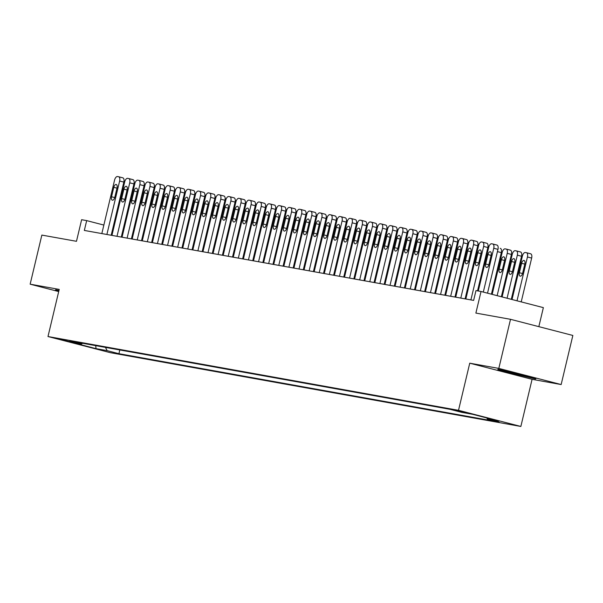 <?xml version="1.0" encoding="UTF-8"?>
<svg xmlns="http://www.w3.org/2000/svg" width="603" height="603" viewBox="0 0 603 603"><rect width="100%" height="100%" fill="white"/><g stroke="black" fill="none" stroke-linecap="round" stroke-linejoin="round"><path stroke-width="0.9" d="M454.639 409.95L466.315 412.844L454.639 409.95M538.833 326.645L543.363 307.628L481.028 291.49L475.971 290.578L473.634 300.4L84.337 230.436L86.681 220.615L81.624 219.703L76.475 241.306L41.848 235.087L30.15 284.179L58.702 291.573M561.152 384.548L572.85 335.456L510.515 319.311L498.817 368.41L469.745 363.187L458.514 410.319L520.856 426.457L532.08 379.325L561.152 384.548L498.817 368.41M458.514 410.319L47.991 336.534L110.334 352.68L520.856 426.457M69.797 341.63L58.483 338.826L69.797 341.63L69.888 341.23M105.48 347.388L107.13 350.644L118.927 353.705L499.118 422.032L487.322 418.979L498.447 420.977L472.835 414.344L461.717 412.346L449.921 409.294L69.729 340.966L81.526 344.019L82.573 343.273M107.13 350.644L96.013 348.647L70.4 342.014L81.526 344.019M481.028 291.49L475.88 313.085L510.515 319.311M47.991 336.534L59.222 289.402L30.15 284.179M103.859 225.062L86.681 220.615M467.724 291.098L466.956 290.963M457.617 289.282L456.848 289.146M447.501 287.465L446.733 287.329M437.394 285.649L436.625 285.505M427.278 283.832L426.509 283.689M417.17 282.016L416.402 281.872M407.055 280.191L406.286 280.056M396.947 278.375L396.179 278.239M386.832 276.558L386.071 276.423M376.724 274.742L375.955 274.606M366.609 272.925L365.848 272.79M356.501 271.109L355.732 270.973M346.386 269.292L345.625 269.157M336.278 267.476L335.509 267.34M326.163 265.659L325.401 265.516M316.055 263.843L315.286 263.699M305.94 262.026L305.178 261.883M295.832 260.202L295.063 260.066M285.724 258.386L284.955 258.25M275.609 256.569L274.84 256.433M265.501 254.752L264.732 254.617M255.386 252.936L254.617 252.8M245.278 251.119L244.509 250.984M235.162 249.303L234.394 249.167M225.055 247.486L224.286 247.343M214.939 245.67L214.171 245.527M204.832 243.853L204.063 243.71M194.716 242.037L193.947 241.893M184.608 240.213L183.84 240.077M174.493 238.396L173.724 238.26M164.385 236.58L163.617 236.444M154.27 234.763L153.501 234.627M144.162 232.946L143.393 232.811M134.047 231.13L133.278 230.994M123.939 229.313L123.17 229.178M113.824 227.497L113.055 227.354M119.816 349.966L118.927 353.705M487.322 418.979L486.809 417.962M95.734 345.632L96.013 348.647M58.966 290.465L55.687 289.749L55.318 290.427L58.762 291.317M469.745 363.187L532.08 379.325M517.208 373.438L498.063 369.255L497.694 369.933L535.615 378.978L535.984 378.3L517.208 373.438M535.788 378.247L535.615 378.978M535.291 378.119L516.575 374.38L516.47 374.795M101.832 233.58L114.57 180.109A4.04 2.05 -75.5 0 1 117.532 176.543L118.542 176.724A4.04 2.05 -75.5 0 1 118.618 176.739A4.04 2.05 -75.5 0 1 119.628 181.013L106.889 234.484M111.178 235.253L123.841 182.106L119.628 181.013M113.794 187.337A3.234 1.643 104.5 0 1 116.228 184.503A3.234 1.643 104.5 0 1 117.035 187.925L114.789 197.347A3.234 1.643 104.5 0 1 112.362 200.188A3.234 1.643 104.5 0 1 111.547 196.766L113.794 187.337L116.974 188.166M118.693 176.762L122.756 177.817A4.04 2.05 104.5 0 1 122.831 177.832A4.04 2.05 104.5 0 1 123.841 182.106M58.86 290.902L56.177 289.855M504.507 370.664A13.13 0.437 -166.6 0 0 504.191 370.664A13.13 0.437 -166.6 0 0 505.766 371.282A13.13 0.437 -166.6 0 0 520.442 374.991A13.13 0.437 -166.6 0 0 529.69 376.739A13.13 0.437 -166.6 0 0 529.419 376.604M516.575 374.38L498.553 369.36M111.947 235.396L124.685 181.925A4.04 2.05 -75.5 0 1 127.64 178.36L128.65 178.541A4.04 2.05 -75.5 0 1 128.725 178.556A4.04 2.05 -75.5 0 1 129.735 182.83L116.997 236.301M121.286 237.077L133.949 183.923L129.735 182.83M123.909 189.161A3.234 1.643 104.5 0 1 126.336 186.319A3.234 1.643 104.5 0 1 127.143 189.741L124.896 199.163A3.234 1.643 104.5 0 1 122.469 202.005A3.234 1.643 104.5 0 1 121.663 198.583L123.909 189.161L127.09 189.983M128.801 178.578L132.864 179.634A4.04 2.05 104.5 0 1 132.939 179.649A4.04 2.05 104.5 0 1 133.949 183.923M122.055 237.213L134.793 183.742A4.04 2.05 -75.5 0 1 137.755 180.176L138.765 180.357A4.04 2.05 -75.5 0 1 138.841 180.372A4.04 2.05 -75.5 0 1 139.851 184.654L127.112 238.117M131.401 238.894L144.064 185.739L139.851 184.654M134.017 190.978A3.234 1.643 104.5 0 1 136.444 188.136A3.234 1.643 104.5 0 1 137.258 191.558L135.012 200.98A3.234 1.643 104.5 0 1 132.585 203.822A3.234 1.643 104.5 0 1 131.771 200.4L134.017 190.978L137.198 191.799M138.916 180.395L142.971 181.45A4.04 2.05 104.5 0 1 143.054 181.465A4.04 2.05 104.5 0 1 144.064 185.739M132.17 239.029L144.908 185.558A4.04 2.05 -75.5 0 1 147.863 181.993L148.873 182.174A4.04 2.05 -75.5 0 1 148.949 182.196A4.04 2.05 -75.5 0 1 149.959 186.47L137.22 239.941M141.509 240.71L154.172 187.556L149.959 186.47M144.132 192.794A3.234 1.643 104.5 0 1 146.559 189.953A3.234 1.643 104.5 0 1 147.366 193.375L145.119 202.796A3.234 1.643 104.5 0 1 142.692 205.638A3.234 1.643 104.5 0 1 141.886 202.216L144.132 192.794L147.305 193.616M149.024 182.219L153.087 183.267A4.04 2.05 104.5 0 1 153.162 183.282A4.04 2.05 104.5 0 1 154.172 187.556M142.278 240.846L155.016 187.375A4.04 2.05 -75.5 0 1 157.971 183.809L158.988 183.99A4.04 2.05 -75.5 0 1 159.064 184.013A4.04 2.05 -75.5 0 1 160.074 188.287L147.336 241.758M151.624 242.527L164.287 189.372L160.074 188.287M154.24 194.611A3.234 1.643 104.5 0 1 156.667 191.769A3.234 1.643 104.5 0 1 157.481 195.191L155.235 204.621A3.234 1.643 104.5 0 1 152.808 207.455A3.234 1.643 104.5 0 1 151.994 204.033L154.24 194.611L157.421 195.432M159.139 184.036L163.194 185.083A4.04 2.05 104.5 0 1 163.277 185.098A4.04 2.05 104.5 0 1 164.287 189.372M152.393 242.662L165.132 189.191A4.04 2.05 -75.5 0 1 168.086 185.626L169.096 185.814A4.04 2.05 -75.5 0 1 169.172 185.83A4.04 2.05 -75.5 0 1 170.182 190.103L157.443 243.574M161.732 244.343L174.395 191.196L170.182 190.103M164.355 196.427A3.234 1.643 104.5 0 1 166.782 193.586A3.234 1.643 104.5 0 1 167.589 197.008L165.343 206.437A3.234 1.643 104.5 0 1 162.916 209.271A3.234 1.643 104.5 0 1 162.109 205.857L164.355 196.427L167.528 197.249M169.247 185.852L173.31 186.9A4.04 2.05 104.5 0 1 173.385 186.915A4.04 2.05 104.5 0 1 174.395 191.196M162.501 244.479L175.239 191.008A4.04 2.05 -75.5 0 1 178.194 187.45L179.212 187.631A4.04 2.05 -75.5 0 1 179.287 187.646A4.04 2.05 -75.5 0 1 180.297 191.92L167.559 245.391M171.847 246.16L184.51 193.013L180.297 191.92M174.463 198.244A3.234 1.643 104.5 0 1 176.89 195.41A3.234 1.643 104.5 0 1 177.704 198.824L175.458 208.254A3.234 1.643 104.5 0 1 173.031 211.088A3.234 1.643 104.5 0 1 172.217 207.673L174.463 198.244L177.644 199.065M179.362 187.669L183.418 188.716A4.04 2.05 104.5 0 1 183.5 188.739A4.04 2.05 104.5 0 1 184.51 193.013M172.616 246.295L185.347 192.824A4.04 2.05 -75.5 0 1 188.309 189.267L189.319 189.448A4.04 2.05 -75.5 0 1 189.395 189.463A4.04 2.05 -75.5 0 1 190.405 193.736L177.666 247.207M181.955 247.976L194.618 194.829L190.405 193.736M184.578 200.06A3.234 1.643 104.5 0 1 187.005 197.226A3.234 1.643 104.5 0 1 187.812 200.641L185.566 210.07A3.234 1.643 104.5 0 1 183.139 212.904A3.234 1.643 104.5 0 1 182.332 209.49L184.578 200.06L187.752 200.882M189.47 189.485L193.533 190.533A4.04 2.05 104.5 0 1 193.608 190.556A4.04 2.05 104.5 0 1 194.618 194.829M182.724 248.112L195.462 194.648A4.04 2.05 -75.5 0 1 198.417 191.083L199.435 191.264A4.04 2.05 -75.5 0 1 199.51 191.279A4.04 2.05 -75.5 0 1 200.52 195.553L187.782 249.024M192.071 249.793L204.734 196.646L200.52 195.553M194.686 201.877A3.234 1.643 104.5 0 1 197.113 199.043A3.234 1.643 104.5 0 1 197.927 202.457L195.681 211.887A3.234 1.643 104.5 0 1 193.246 214.721A3.234 1.643 104.5 0 1 192.44 211.306L194.686 201.877L197.867 202.698M199.585 191.302L203.641 192.357A4.04 2.05 104.5 0 1 203.724 192.372A4.04 2.05 104.5 0 1 204.734 196.646M192.832 249.936L205.57 196.465A4.04 2.05 -75.5 0 1 208.532 192.9L209.543 193.081A4.04 2.05 -75.5 0 1 209.618 193.096A4.04 2.05 -75.5 0 1 210.628 197.369L197.89 250.84M202.178 251.609L214.841 198.462L210.628 197.369M204.801 203.693A3.234 1.643 104.5 0 1 207.228 200.859A3.234 1.643 104.5 0 1 208.035 204.274L205.789 213.703A3.234 1.643 104.5 0 1 203.362 216.545A3.234 1.643 104.5 0 1 202.555 213.123L204.801 203.693L207.975 204.515M209.693 193.118L213.756 194.174A4.04 2.05 104.5 0 1 213.831 194.189A4.04 2.05 104.5 0 1 214.841 198.462M202.947 251.752L215.686 198.281A4.04 2.05 -75.5 0 1 218.64 194.716L219.658 194.897A4.04 2.05 -75.5 0 1 219.733 194.912A4.04 2.05 -75.5 0 1 220.743 199.186L208.005 252.657M212.294 253.426L224.957 200.279L220.743 199.186M214.909 205.51A3.234 1.643 104.5 0 1 217.336 202.676A3.234 1.643 104.5 0 1 218.15 206.098L215.904 215.52A3.234 1.643 104.5 0 1 213.47 218.361A3.234 1.643 104.5 0 1 212.663 214.939L214.909 205.51L218.09 206.339M219.809 194.935L223.864 195.99A4.04 2.05 104.5 0 1 223.947 196.005A4.04 2.05 104.5 0 1 224.957 200.279M213.055 253.569L225.793 200.098A4.04 2.05 -75.5 0 1 228.756 196.533L229.766 196.714A4.04 2.05 -75.5 0 1 229.841 196.729A4.04 2.05 -75.5 0 1 230.851 201.003L218.113 254.474M222.401 255.242L235.064 202.095L230.851 201.003M225.025 207.326A3.234 1.643 104.5 0 1 227.452 204.492A3.234 1.643 104.5 0 1 228.258 207.914L226.012 217.336A3.234 1.643 104.5 0 1 223.585 220.178A3.234 1.643 104.5 0 1 222.778 216.756L225.025 207.326L228.198 208.156M229.916 196.751L233.979 197.807A4.04 2.05 104.5 0 1 234.054 197.822A4.04 2.05 104.5 0 1 235.064 202.095M223.17 255.386L235.909 201.915A4.04 2.05 -75.5 0 1 238.863 198.349L239.881 198.53A4.04 2.05 -75.5 0 1 239.956 198.545A4.04 2.05 -75.5 0 1 240.966 202.819L228.228 256.29M232.517 257.066L245.172 203.912L240.966 202.819M235.132 209.151A3.234 1.643 104.5 0 1 237.559 206.309A3.234 1.643 104.5 0 1 238.366 209.731L236.127 219.153A3.234 1.643 104.5 0 1 233.693 221.994A3.234 1.643 104.5 0 1 232.886 218.572L235.132 209.151L238.313 209.972M240.032 198.568L244.087 199.623A4.04 2.05 104.5 0 1 244.17 199.638A4.04 2.05 104.5 0 1 245.172 203.912M233.278 257.202L246.016 203.731A4.04 2.05 -75.5 0 1 248.979 200.166L249.989 200.347A4.04 2.05 -75.5 0 1 250.064 200.369A4.04 2.05 -75.5 0 1 251.074 204.643L238.336 258.107M242.625 258.883L255.288 205.729L251.074 204.643M245.248 210.967A3.234 1.643 104.5 0 1 247.675 208.125A3.234 1.643 104.5 0 1 248.481 211.547L246.235 220.969A3.234 1.643 104.5 0 1 243.808 223.811A3.234 1.643 104.5 0 1 243.001 220.389L245.248 210.967L248.421 211.789M250.139 200.392L254.202 201.44A4.04 2.05 104.5 0 1 254.278 201.455A4.04 2.05 104.5 0 1 255.288 205.729M243.393 259.019L256.132 205.548A4.04 2.05 -75.5 0 1 259.086 201.982L260.097 202.163A4.04 2.05 -75.5 0 1 260.179 202.186A4.04 2.05 -75.5 0 1 261.189 206.46L248.451 259.931M252.74 260.7L265.395 207.545L261.189 206.46M255.355 212.784A3.234 1.643 104.5 0 1 257.783 209.942A3.234 1.643 104.5 0 1 258.589 213.364L256.35 222.793A3.234 1.643 104.5 0 1 253.916 225.628A3.234 1.643 104.5 0 1 253.109 222.206L255.355 212.784L258.536 213.605M260.255 202.209L264.31 203.256A4.04 2.05 104.5 0 1 264.385 203.271A4.04 2.05 104.5 0 1 265.395 207.545M253.501 260.835L266.24 207.364A4.04 2.05 -75.5 0 1 269.202 203.799L270.212 203.98A4.04 2.05 -75.5 0 1 270.287 204.002A4.04 2.05 -75.5 0 1 271.297 208.276L258.559 261.747M262.848 262.516L275.511 209.362L271.297 208.276M265.471 214.6A3.234 1.643 104.5 0 1 267.898 211.759A3.234 1.643 104.5 0 1 268.704 215.181L266.458 224.61A3.234 1.643 104.5 0 1 264.031 227.444A3.234 1.643 104.5 0 1 263.225 224.022L265.471 214.6L268.644 215.422M270.363 204.025L274.425 205.073A4.04 2.05 104.5 0 1 274.501 205.088A4.04 2.05 104.5 0 1 275.511 209.362M263.617 262.652L276.355 209.181A4.04 2.05 -75.5 0 1 279.31 205.615L280.32 205.804A4.04 2.05 -75.5 0 1 280.403 205.819A4.04 2.05 -75.5 0 1 281.413 210.093L268.674 263.564M272.963 264.333L285.618 211.186L281.413 210.093M275.579 216.417A3.234 1.643 104.5 0 1 278.006 213.575A3.234 1.643 104.5 0 1 278.812 216.997L276.566 226.427A3.234 1.643 104.5 0 1 274.139 229.261A3.234 1.643 104.5 0 1 273.332 225.846L275.579 216.417L278.759 217.238M280.478 205.842L284.533 206.889A4.04 2.05 104.5 0 1 284.608 206.904A4.04 2.05 104.5 0 1 285.618 211.186M273.724 264.468L286.463 210.997A4.04 2.05 -75.5 0 1 289.425 207.44L290.435 207.62A4.04 2.05 -75.5 0 1 290.51 207.636A4.04 2.05 -75.5 0 1 291.52 211.909L278.782 265.38M283.071 266.149L295.734 213.002L291.52 211.909M285.694 218.233A3.234 1.643 104.5 0 1 288.121 215.399A3.234 1.643 104.5 0 1 288.927 218.814L286.681 228.243A3.234 1.643 104.5 0 1 284.254 231.077A3.234 1.643 104.5 0 1 283.448 227.663L285.694 218.233L288.867 219.055M290.586 207.658L294.648 208.706A4.04 2.05 104.5 0 1 294.724 208.728A4.04 2.05 104.5 0 1 295.734 213.002M283.84 266.285L296.578 212.814A4.04 2.05 -75.5 0 1 299.533 209.256L300.543 209.437A4.04 2.05 -75.5 0 1 300.626 209.452A4.04 2.05 -75.5 0 1 301.636 213.726L288.897 267.197M293.179 267.966L305.842 214.819L301.636 213.726M295.802 220.05A3.234 1.643 104.5 0 1 298.229 217.216A3.234 1.643 104.5 0 1 299.035 220.63L296.789 230.06A3.234 1.643 104.5 0 1 294.362 232.894A3.234 1.643 104.5 0 1 293.555 229.479L295.802 220.05L298.982 220.871M300.701 209.475L304.756 210.522A4.04 2.05 104.5 0 1 304.832 210.545A4.04 2.05 104.5 0 1 305.842 214.819M293.947 268.101L306.686 214.638A4.04 2.05 -75.5 0 1 309.648 211.073L310.658 211.254A4.04 2.05 -75.5 0 1 310.733 211.269A4.04 2.05 -75.5 0 1 311.743 215.542L299.005 269.013M303.294 269.782L315.957 216.635L311.743 215.542M305.917 221.866A3.234 1.643 104.5 0 1 308.344 219.032A3.234 1.643 104.5 0 1 309.151 222.447L306.904 231.876A3.234 1.643 104.5 0 1 304.477 234.71A3.234 1.643 104.5 0 1 303.671 231.296L305.917 221.866L309.09 222.688M310.809 211.291L314.872 212.346A4.04 2.05 104.5 0 1 314.947 212.362A4.04 2.05 104.5 0 1 315.957 216.635M304.063 269.925L316.801 216.454A4.04 2.05 -75.5 0 1 319.756 212.889L320.766 213.07A4.04 2.05 -75.5 0 1 320.849 213.085A4.04 2.05 -75.5 0 1 321.859 217.359L309.12 270.83M313.402 271.599L326.065 218.452L321.859 217.359M316.025 223.683A3.234 1.643 104.5 0 1 318.452 220.849A3.234 1.643 104.5 0 1 319.258 224.263L317.012 233.693A3.234 1.643 104.5 0 1 314.585 236.534A3.234 1.643 104.5 0 1 313.779 233.112L316.025 223.683L319.206 224.504M320.924 213.108L324.979 214.163A4.04 2.05 104.5 0 1 325.055 214.178A4.04 2.05 104.5 0 1 326.065 218.452M314.171 271.742L326.909 218.271A4.04 2.05 -75.5 0 1 329.871 214.706L330.881 214.887A4.04 2.05 -75.5 0 1 330.957 214.902A4.04 2.05 -75.5 0 1 331.967 219.175L319.228 272.646M323.517 273.415L336.18 220.268L331.967 219.175M326.14 225.499A3.234 1.643 104.5 0 1 328.567 222.665A3.234 1.643 104.5 0 1 329.374 226.087L327.127 235.509A3.234 1.643 104.5 0 1 324.7 238.351A3.234 1.643 104.5 0 1 323.894 234.929L326.14 225.499L329.313 226.329M331.032 214.924L335.095 215.98A4.04 2.05 104.5 0 1 335.17 215.995A4.04 2.05 104.5 0 1 336.18 220.268M324.286 273.558L337.024 220.087A4.04 2.05 -75.5 0 1 339.979 216.522L340.989 216.703A4.04 2.05 -75.5 0 1 341.072 216.718A4.04 2.05 -75.5 0 1 342.082 220.992L329.344 274.463M333.625 275.239L346.288 222.085L342.082 220.992M336.248 227.323A3.234 1.643 104.5 0 1 338.675 224.482A3.234 1.643 104.5 0 1 339.481 227.904L337.235 237.326A3.234 1.643 104.5 0 1 334.808 240.167A3.234 1.643 104.5 0 1 334.002 236.745L336.248 227.323L339.429 228.145M341.147 216.741L345.202 217.796A4.04 2.05 104.5 0 1 345.278 217.811A4.04 2.05 104.5 0 1 346.288 222.085M334.394 275.375L347.132 221.904A4.04 2.05 -75.5 0 1 350.094 218.339L351.104 218.52A4.04 2.05 -75.5 0 1 351.18 218.535A4.04 2.05 -75.5 0 1 352.19 222.816L339.451 276.28M343.74 277.056L356.403 223.901L352.19 222.816M346.363 229.14A3.234 1.643 104.5 0 1 348.79 226.298A3.234 1.643 104.5 0 1 349.597 229.72L347.351 239.142A3.234 1.643 104.5 0 1 344.924 241.984A3.234 1.643 104.5 0 1 344.117 238.562L346.363 229.14L349.536 229.962M351.255 218.557L355.318 219.613A4.04 2.05 104.5 0 1 355.393 219.628A4.04 2.05 104.5 0 1 356.403 223.901M344.509 277.192L357.247 223.721A4.04 2.05 -75.5 0 1 360.202 220.155L361.212 220.336A4.04 2.05 -75.5 0 1 361.295 220.359A4.04 2.05 -75.5 0 1 362.297 224.633L349.559 278.096M353.848 278.872L366.511 225.718L362.297 224.633M356.471 230.957A3.234 1.643 104.5 0 1 358.898 228.115A3.234 1.643 104.5 0 1 359.705 231.537L357.458 240.959A3.234 1.643 104.5 0 1 355.031 243.8A3.234 1.643 104.5 0 1 354.225 240.378L356.471 230.957L359.652 231.778M361.37 220.381L365.426 221.429A4.04 2.05 104.5 0 1 365.501 221.444A4.04 2.05 104.5 0 1 366.511 225.718M354.617 279.008L367.355 225.537A4.04 2.05 -75.5 0 1 370.317 221.972L371.327 222.153A4.04 2.05 -75.5 0 1 371.403 222.175A4.04 2.05 -75.5 0 1 372.413 226.449L359.674 279.92M363.963 280.689L376.626 227.535L372.413 226.449M366.586 232.773A3.234 1.643 104.5 0 1 369.013 229.931A3.234 1.643 104.5 0 1 369.82 233.353L367.574 242.783A3.234 1.643 104.5 0 1 365.147 245.617A3.234 1.643 104.5 0 1 364.34 242.195L366.586 232.773L369.76 233.595M371.478 222.198L375.541 223.246A4.04 2.05 104.5 0 1 375.616 223.261A4.04 2.05 104.5 0 1 376.626 227.535M364.732 280.825L377.47 227.354A4.04 2.05 -75.5 0 1 380.425 223.788L381.435 223.969A4.04 2.05 -75.5 0 1 381.511 223.992A4.04 2.05 -75.5 0 1 382.521 228.266L369.782 281.737M374.071 282.506L386.734 229.351L382.521 228.266M376.694 234.59A3.234 1.643 104.5 0 1 379.121 231.748A3.234 1.643 104.5 0 1 379.928 235.17L377.682 244.599A3.234 1.643 104.5 0 1 375.254 247.434A3.234 1.643 104.5 0 1 374.448 244.011L376.694 234.59L379.875 235.411M381.593 224.014L385.649 225.062A4.04 2.05 104.5 0 1 385.724 225.077A4.04 2.05 104.5 0 1 386.734 229.351M374.84 282.641L387.578 229.17A4.04 2.05 -75.5 0 1 390.54 225.605L391.551 225.793A4.04 2.05 -75.5 0 1 391.626 225.808A4.04 2.05 -75.5 0 1 392.636 230.082L379.898 283.553M384.186 284.322L396.849 231.175L392.636 230.082M386.802 236.406A3.234 1.643 104.5 0 1 389.236 233.565A3.234 1.643 104.5 0 1 390.043 236.987L387.797 246.416A3.234 1.643 104.5 0 1 385.37 249.25A3.234 1.643 104.5 0 1 384.563 245.836L386.802 236.406L389.983 237.228M391.701 225.831L395.764 226.879A4.04 2.05 104.5 0 1 395.839 226.901A4.04 2.05 104.5 0 1 396.849 231.175M384.955 284.458L397.694 230.987A4.04 2.05 -75.5 0 1 400.648 227.429L401.658 227.61A4.04 2.05 -75.5 0 1 401.734 227.625A4.04 2.05 -75.5 0 1 402.744 231.899L390.005 285.37M394.294 286.139L406.957 232.992L402.744 231.899M396.917 238.223A3.234 1.643 104.5 0 1 399.344 235.389A3.234 1.643 104.5 0 1 400.151 238.803L397.905 248.232A3.234 1.643 104.5 0 1 395.478 251.067A3.234 1.643 104.5 0 1 394.671 247.652L396.917 238.223L400.098 239.044M401.809 227.648L405.872 228.695A4.04 2.05 104.5 0 1 405.947 228.718A4.04 2.05 104.5 0 1 406.957 232.992M395.063 286.274L407.801 232.811A4.04 2.05 -75.5 0 1 410.764 229.246L411.774 229.426A4.04 2.05 -75.5 0 1 411.849 229.441A4.04 2.05 -75.5 0 1 412.859 233.715L400.121 287.186M404.409 287.955L417.072 234.808L412.859 233.715M407.025 240.039A3.234 1.643 104.5 0 1 409.46 237.205A3.234 1.643 104.5 0 1 410.266 240.62L408.02 250.049A3.234 1.643 104.5 0 1 405.593 252.883A3.234 1.643 104.5 0 1 404.786 249.469L407.025 240.039L410.206 240.861M411.924 229.464L415.987 230.512A4.04 2.05 104.5 0 1 416.062 230.534A4.04 2.05 104.5 0 1 417.072 234.808M405.178 288.091L417.917 234.627A4.04 2.05 -75.5 0 1 420.871 231.062L421.881 231.243A4.04 2.05 -75.5 0 1 421.957 231.258A4.04 2.05 -75.5 0 1 422.967 235.532L410.228 289.003M414.517 289.772L427.18 236.625L422.967 235.532M417.14 241.856A3.234 1.643 104.5 0 1 419.567 239.022A3.234 1.643 104.5 0 1 420.374 242.436L418.128 251.866A3.234 1.643 104.5 0 1 415.701 254.7A3.234 1.643 104.5 0 1 414.894 251.285L417.14 241.856L420.321 242.677M422.032 231.281L426.095 232.336A4.04 2.05 104.5 0 1 426.17 232.351A4.04 2.05 104.5 0 1 427.18 236.625M415.286 289.915L428.024 236.444A4.04 2.05 -75.5 0 1 430.987 232.879L431.997 233.06A4.04 2.05 -75.5 0 1 432.072 233.075A4.04 2.05 -75.5 0 1 433.082 237.348L420.344 290.819M424.633 291.588L437.296 238.441L433.082 237.348M427.248 243.672A3.234 1.643 104.5 0 1 429.683 240.838A3.234 1.643 104.5 0 1 430.489 244.253L428.243 253.682A3.234 1.643 104.5 0 1 425.816 256.524A3.234 1.643 104.5 0 1 425.002 253.102L427.248 243.672L430.429 244.501M432.147 233.097L436.21 234.152A4.04 2.05 104.5 0 1 436.286 234.168A4.04 2.05 104.5 0 1 437.296 238.441M425.401 291.731L438.14 238.26A4.04 2.05 -75.5 0 1 441.095 234.695L442.105 234.876A4.04 2.05 -75.5 0 1 442.18 234.891A4.04 2.05 -75.5 0 1 443.19 239.165L430.452 292.636M434.74 293.405L447.403 240.258L443.19 239.165M437.363 245.489A3.234 1.643 104.5 0 1 439.791 242.655A3.234 1.643 104.5 0 1 440.597 246.077L438.351 255.499A3.234 1.643 104.5 0 1 435.924 258.34A3.234 1.643 104.5 0 1 435.117 254.918L437.363 245.489L440.544 246.318M442.255 234.914L446.318 235.969A4.04 2.05 104.5 0 1 446.393 235.984A4.04 2.05 104.5 0 1 447.403 240.258M435.509 293.548L448.248 240.077A4.04 2.05 -75.5 0 1 451.21 236.512L452.22 236.693A4.04 2.05 -75.5 0 1 452.295 236.708A4.04 2.05 -75.5 0 1 453.305 240.981L440.567 294.452M444.856 295.229L457.519 242.074L453.305 240.981M447.471 247.313A3.234 1.643 104.5 0 1 449.898 244.471A3.234 1.643 104.5 0 1 450.712 247.893L448.466 257.315A3.234 1.643 104.5 0 1 446.039 260.157A3.234 1.643 104.5 0 1 445.225 256.735L447.471 247.313L450.652 248.135M452.371 236.73L456.426 237.786A4.04 2.05 104.5 0 1 456.509 237.801A4.04 2.05 104.5 0 1 457.519 242.074M445.625 295.364L458.363 241.893A4.04 2.05 -75.5 0 1 461.318 238.328L462.328 238.509A4.04 2.05 -75.5 0 1 462.403 238.524A4.04 2.05 -75.5 0 1 463.413 242.805L450.675 296.269M454.964 297.045L467.627 243.891L463.413 242.805M457.587 249.129A3.234 1.643 104.5 0 1 460.014 246.288A3.234 1.643 104.5 0 1 460.82 249.71L458.574 259.132A3.234 1.643 104.5 0 1 456.147 261.973A3.234 1.643 104.5 0 1 455.34 258.551L457.587 249.129L460.767 249.951M462.478 238.547L466.541 239.602A4.04 2.05 104.5 0 1 466.616 239.617A4.04 2.05 104.5 0 1 467.627 243.891M491.422 294.181L501.327 252.619A4.04 2.05 104.5 0 0 500.317 248.346A4.04 2.05 104.5 0 0 500.234 248.323L500.317 248.346M455.732 297.181L468.471 243.71A4.04 2.05 -75.5 0 1 471.425 240.145L472.443 240.326A4.04 2.05 -75.5 0 1 472.518 240.348A4.04 2.05 -75.5 0 1 473.528 244.622L460.79 298.086M465.079 298.862L477.742 245.707L473.528 244.622M467.694 250.946A3.234 1.643 104.5 0 1 470.121 248.104A3.234 1.643 104.5 0 1 470.935 251.526L468.689 260.948A3.234 1.643 104.5 0 1 466.262 263.79A3.234 1.643 104.5 0 1 465.448 260.368L467.694 250.946L470.875 251.768M472.594 240.371L476.649 241.419A4.04 2.05 104.5 0 1 476.732 241.434A4.04 2.05 104.5 0 1 477.742 245.707M501.357 296.751L511.434 254.436A4.04 2.05 104.5 0 0 510.424 250.162A4.04 2.05 104.5 0 0 510.349 250.147L506.286 249.092M492.176 294.377L502.171 252.438A4.04 2.05 -75.5 0 1 505.126 248.873L506.136 249.054A4.04 2.05 -75.5 0 1 506.211 249.069A4.04 2.05 -75.5 0 1 507.221 253.343L497.143 295.658M501.395 259.667L499.148 269.096A3.234 1.643 -75.5 0 0 499.955 272.518A3.234 1.643 -75.5 0 0 502.382 269.677L504.628 260.247A3.234 1.643 -75.5 0 0 503.822 256.833A3.234 1.643 -75.5 0 0 501.395 259.667L504.575 260.488M465.848 298.998L478.586 245.527A4.04 2.05 -75.5 0 1 481.541 241.961L482.551 242.142A4.04 2.05 -75.5 0 1 482.626 242.165A4.04 2.05 -75.5 0 1 483.636 246.439L470.898 299.91M477.531 290.857L487.85 247.524L483.636 246.439M477.81 252.763A3.234 1.643 104.5 0 1 480.237 249.921A3.234 1.643 104.5 0 1 481.043 253.343L478.797 262.772A3.234 1.643 104.5 0 1 476.37 265.606A3.234 1.643 104.5 0 1 475.563 262.184L477.81 252.763L480.983 253.584M482.702 242.187L486.764 243.235A4.04 2.05 104.5 0 1 486.84 243.25A4.04 2.05 104.5 0 1 487.85 247.524M511.284 299.322L521.55 256.252A4.04 2.05 104.5 0 0 520.54 251.979A4.04 2.05 104.5 0 0 520.457 251.964L516.402 250.908M502.111 296.947L512.279 254.255A4.04 2.05 -75.5 0 1 515.241 250.69L516.251 250.871A4.04 2.05 -75.5 0 1 516.326 250.886A4.04 2.05 -75.5 0 1 517.336 255.159L507.078 298.229M511.502 261.483L509.256 270.913A3.234 1.643 -75.5 0 0 510.07 274.335A3.234 1.643 -75.5 0 0 512.497 271.493L514.743 262.071A3.234 1.643 -75.5 0 0 513.929 258.649A3.234 1.643 -75.5 0 0 511.502 261.483L514.683 262.313M478.292 290.993L488.694 247.343A4.04 2.05 -75.5 0 1 491.649 243.778L492.666 243.959A4.04 2.05 -75.5 0 1 492.741 243.981A4.04 2.05 -75.5 0 1 493.751 248.255L483.312 292.078M487.518 293.171L497.965 249.341L493.751 248.255M487.917 254.579A3.234 1.643 104.5 0 1 490.345 251.737A3.234 1.643 104.5 0 1 491.159 255.159L488.912 264.589A3.234 1.643 104.5 0 1 486.485 267.423A3.234 1.643 104.5 0 1 485.671 264.001L487.917 254.579L491.098 255.401M492.817 244.004L496.872 245.052A4.04 2.05 104.5 0 1 496.955 245.067A4.04 2.05 104.5 0 1 497.965 249.341M521.218 301.892L531.658 258.069A4.04 2.05 104.5 0 0 530.648 253.795A4.04 2.05 104.5 0 0 530.572 253.78L526.509 252.725M512.037 299.518L522.394 256.071A4.04 2.05 -75.5 0 1 525.349 252.506L526.359 252.687A4.04 2.05 -75.5 0 1 526.434 252.702A4.04 2.05 -75.5 0 1 527.444 256.976L517.005 300.807M521.618 263.3L519.371 272.729A3.234 1.643 -75.5 0 0 520.178 276.151A3.234 1.643 -75.5 0 0 522.605 273.31L524.851 263.888A3.234 1.643 -75.5 0 0 524.045 260.466A3.234 1.643 -75.5 0 0 521.618 263.3L524.791 264.129M111.547 196.766L114.721 197.588M153.637 189.824L154.391 190.02M154.376 186.003L155.37 186.259L154.376 186.003M121.663 198.583L124.836 199.405M131.771 200.4L134.944 201.221M141.886 202.216L145.059 203.038M151.994 204.033L155.167 204.854M163.745 191.641L164.498 191.837M164.491 187.819L165.486 188.076L164.491 187.819M173.86 193.457L174.614 193.653M174.599 189.636L175.594 189.9L174.599 189.636M183.968 195.274L184.722 195.47M184.714 191.453L185.709 191.716L184.714 191.453M194.083 197.091L194.837 197.287M194.822 193.277L195.817 193.533L194.822 193.269M162.109 205.857L165.282 206.678M204.191 198.907L204.945 199.103M204.937 195.093L205.932 195.349L204.937 195.086M172.217 207.673L175.39 208.495M214.299 200.724L215.052 200.92M215.045 196.91L216.04 197.166L215.045 196.902M182.332 209.49L185.505 210.311M224.414 202.54L225.168 202.736M225.16 198.726L226.148 198.982L225.16 198.719M192.44 211.306L195.613 212.128M234.522 204.357L235.276 204.553M235.268 200.543L236.263 200.799L235.268 200.543M202.555 213.123L205.729 213.944M212.663 214.939L215.836 215.761M222.778 216.756L225.952 217.577M232.886 218.572L236.059 219.394M243.001 220.389L246.175 221.211M253.109 222.206L256.283 223.027M263.225 224.022L266.398 224.844M273.332 225.846L276.506 226.668M283.448 227.663L286.621 228.484M293.555 229.479L296.729 230.301M303.671 231.296L306.844 232.117M313.779 233.112L316.952 233.934M244.637 206.173L245.391 206.369M245.383 202.359L246.371 202.616L245.383 202.359M254.745 207.997L255.499 208.186M255.491 204.176L256.486 204.432L255.491 204.176M264.86 209.814L265.614 210.01M265.606 205.992L266.594 206.249L265.606 205.992M274.968 211.63L275.722 211.826M275.714 207.809L276.709 208.065L275.714 207.809M285.083 213.447L285.837 213.643M286.824 209.882L285.83 209.625L286.817 209.889M295.191 215.263L295.945 215.459M295.937 211.442L296.932 211.706L295.937 211.442M305.306 217.08L306.06 217.276M307.048 213.515L306.053 213.258L307.04 213.522M315.414 218.897L316.168 219.093M316.16 215.083L317.155 215.339L316.16 215.075M325.53 220.713L326.283 220.909M326.276 216.899L327.263 217.155L326.276 216.892M335.637 222.53L336.391 222.726M336.384 218.716L337.379 218.972L336.384 218.708M345.753 224.346L346.506 224.542M346.491 220.532L347.486 220.788L346.491 220.532M355.86 226.163L356.614 226.359M356.607 222.349L357.602 222.605L356.607 222.349M323.894 234.929L327.067 235.75M334.002 236.745L337.175 237.567M344.117 238.562L347.29 239.383M354.225 240.378L357.398 241.2M365.976 227.987L366.73 228.175M366.714 224.165L367.709 224.422L366.714 224.165M376.084 229.803L376.837 229.999M376.83 225.982L377.825 226.238L376.83 225.982M386.199 231.62L386.953 231.816M386.938 227.798L387.933 228.055L386.938 227.798M396.307 233.436L397.06 233.632M398.048 229.871L397.053 229.615L398.048 229.879M364.34 242.195L367.513 243.017M406.422 235.253L407.176 235.449M407.161 231.439L408.156 231.695L407.161 231.431M374.448 244.011L377.621 244.833M416.53 237.069L417.284 237.265M417.276 233.255L418.271 233.512L417.276 233.248M384.563 245.836L387.737 246.657M426.645 238.886L427.399 239.082M427.384 235.072L428.379 235.328L427.384 235.064M394.671 247.652L397.844 248.474M436.753 240.703L437.507 240.899M437.499 236.889L438.494 237.145L437.499 236.881M404.786 249.469L407.96 250.29M446.868 242.519L447.622 242.715M447.607 238.705L448.602 238.961L447.607 238.698M414.894 251.285L418.067 252.107M456.976 244.336L457.73 244.532M457.722 240.522L458.717 240.778L457.722 240.522M425.002 253.102L428.175 253.923M467.091 246.152L467.845 246.348M467.83 242.338L468.825 242.594L467.83 242.338M435.117 254.918L438.291 255.74M477.199 247.976L477.953 248.165M477.945 244.155L478.94 244.411L477.945 244.155M445.225 256.735L448.398 257.556M487.314 249.793L488.068 249.989M488.053 245.971L489.048 246.228L488.053 245.971M455.34 258.551L458.514 259.373M497.422 251.609L501.327 252.619M465.448 260.368L468.621 261.189M507.221 253.343L511.434 254.436M502.322 269.918L499.148 269.096M475.563 262.184L478.737 263.006M517.336 255.159L521.55 256.252M512.429 271.734L509.256 270.913M485.671 264.001L488.845 264.823M527.444 256.976L531.658 258.069M522.545 273.551L519.371 272.729M122.831 177.832L118.618 176.739M132.939 179.649L128.725 178.556M143.054 181.465L138.841 180.372M153.162 183.282L148.949 182.196M163.277 185.098L159.064 184.013M173.385 186.915L169.172 185.83M183.5 188.739L179.287 187.646M193.608 190.556L189.395 189.463M203.724 192.372L199.51 191.279M213.831 194.189L209.618 193.096M223.947 196.005L219.733 194.912M234.054 197.822L229.841 196.729M244.17 199.638L239.956 198.545M254.278 201.455L250.064 200.369M264.385 203.271L260.179 202.186M274.501 205.088L270.287 204.002M284.608 206.904L280.403 205.819M294.724 208.728L290.51 207.636M304.832 210.545L300.626 209.452M314.947 212.362L310.733 211.269M325.055 214.178L320.849 213.085M335.17 215.995L330.957 214.902M345.278 217.811L341.072 216.718M355.393 219.628L351.18 218.535M365.501 221.444L361.295 220.359M375.616 223.261L371.403 222.175M385.724 225.077L381.511 223.992M395.839 226.901L391.626 225.808M405.947 228.718L401.734 227.625M416.062 230.534L411.849 229.441M426.17 232.351L421.957 231.258M436.286 234.168L432.072 233.075M446.393 235.984L442.18 234.891M456.509 237.801L452.295 236.708M466.616 239.617L462.403 238.524M476.732 241.434L472.518 240.348M506.211 249.069L510.424 250.162M486.84 243.25L482.626 242.165M516.326 250.886L520.54 251.979M496.955 245.067L492.741 243.981M526.434 252.702L530.648 253.795"/></g></svg>
